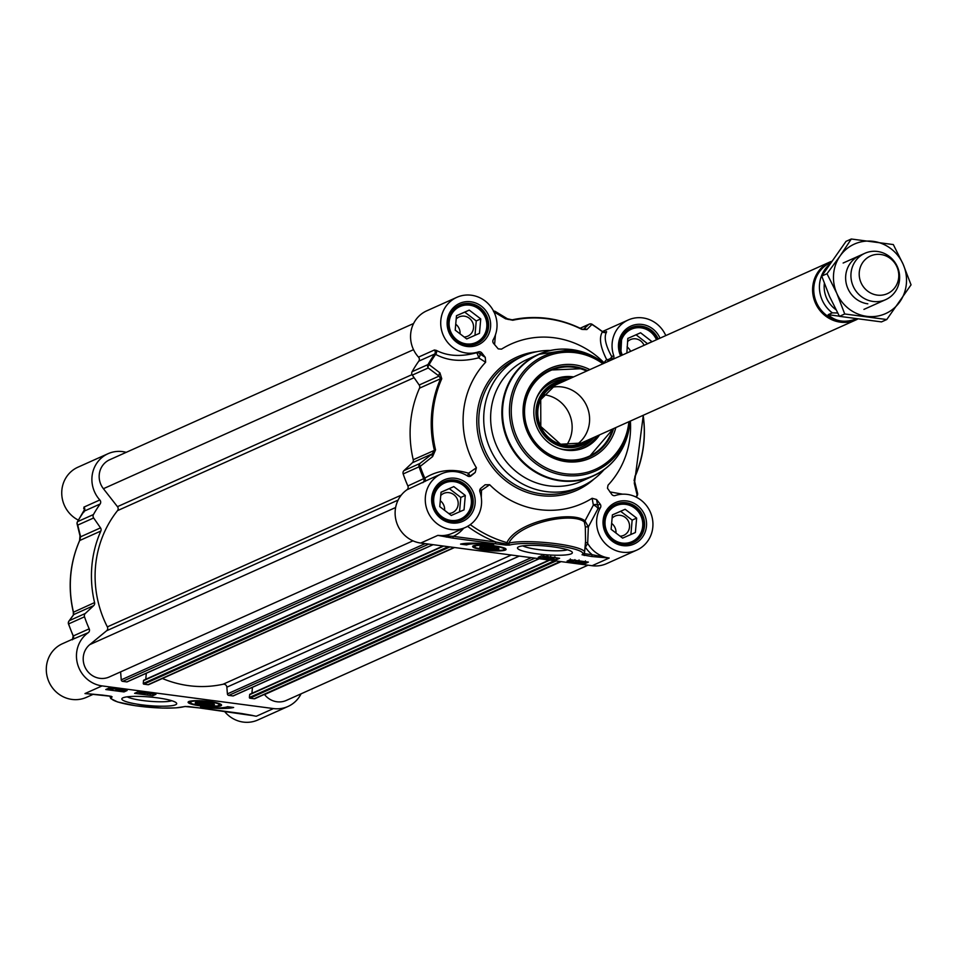 <?xml version="1.0" encoding="UTF-8"?>
<svg xmlns="http://www.w3.org/2000/svg" width="959" height="959" viewBox="0 0 959 959"><rect width="100%" height="100%" fill="white"/><g stroke="black" fill="none" stroke-linecap="round" stroke-linejoin="round"><path stroke-width="1.44" d="M862.321 254.638A25.402 24.143 65.9 0 0 845.79 280.783A25.402 24.143 65.9 0 0 867.811 303.823M840.12 255.921A38.108 36.214 65.9 0 0 836.835 293.406A38.108 36.214 65.9 0 0 866.708 316.326A38.108 36.214 65.9 0 0 899.866 301.749A38.108 36.214 65.9 0 0 903.15 264.264A38.108 36.214 65.9 0 0 873.277 241.356A38.108 36.214 65.9 0 0 840.12 255.921L851.292 239.007L893.32 244.569L903.15 264.264L911.05 284.835L886.763 319.539L844.735 313.977L836.835 293.406L827.006 273.711L840.12 255.921M851.292 239.007L846.018 241.368L821.731 276.072L829.631 296.643L839.461 316.338L881.489 321.9L886.763 319.539M844.735 313.977L839.461 316.338M827.006 273.711L821.731 276.072M446.271 537.088L446.343 536.333M412.957 540.828L109.266 676.97A19.048 18.113 -114.1 0 1 86.07 669.142A19.048 18.113 -114.1 0 1 89.762 644.628L106.617 630.758A3.177 3.021 65.9 0 0 107.348 626.886A107.324 102.014 -114.1 0 1 117.513 510.644A3.177 3.021 65.9 0 0 117.466 506.664L103.404 488.706A19.048 18.113 -114.1 0 1 109.638 459.769L413.593 323.507M127.379 681.657A0.635 0.599 -114.1 0 1 126.828 681.909L122.644 681.346A1.582 1.51 -114.1 0 1 121.254 679.859L120.606 671.887M145.768 679.272L146.295 673.266M454.554 547.517L148.777 684.594A1.582 1.51 -114.1 0 1 147.998 684.702L143.814 684.151A0.635 0.599 -114.1 0 1 143.263 683.443L143.502 680.638A0.635 0.599 -114.1 0 1 144.162 680.087L443.238 546.019M233.528 695.695A0.635 0.599 -114.1 0 1 232.977 695.946L228.781 695.395A1.582 1.51 -114.1 0 1 227.403 693.908L226.851 687.183A3.177 3.021 65.9 0 0 223.075 684.246A107.324 102.014 -114.1 0 1 162.383 678.492M251.917 693.321L252.445 687.315M560.703 561.554L254.926 698.631A1.582 1.51 -114.1 0 1 254.147 698.751L249.951 698.2A0.635 0.599 -114.1 0 1 249.4 697.493L249.652 694.676A0.635 0.599 -114.1 0 1 250.311 694.136L549.375 560.056M588.035 565.175L286.381 700.406A19.048 18.113 -114.1 0 1 264.564 694.58L264.408 694.388M855.848 319.047C844.723 322.967 835.505 321.517 828.156 314.696L832.304 312.838L837.639 312.994M839.377 316.182L828.156 314.696M830.53 262.61A30.964 29.429 65.9 0 0 814.227 295.096A30.964 29.429 65.9 0 0 840.767 321.205A30.964 29.429 65.9 0 0 855.943 319.059M831.357 261.399A31.755 30.185 65.9 0 0 830.062 261.939A31.755 30.185 65.9 0 0 813.064 295.24A31.755 30.185 65.9 0 0 840.312 322.152A31.755 30.185 65.9 0 0 856.039 319.886A31.755 30.185 65.9 0 0 857.358 319.263M873.098 301.462A25.402 24.143 65.9 0 0 885.672 299.652A25.402 24.143 65.9 0 0 899.266 273.015A25.402 24.143 65.9 0 0 877.473 251.474A25.402 24.143 65.9 0 0 864.898 253.284A25.402 24.143 65.9 0 0 851.292 279.92A25.402 24.143 65.9 0 0 873.098 301.462M877.221 295.108A20.642 19.624 65.9 0 0 898.703 277.415A20.642 19.624 65.9 0 0 880.77 254.495A20.642 19.624 65.9 0 0 859.276 272.2A20.642 19.624 65.9 0 0 877.221 295.108M196.247 702.312A8.775 1.379 5 0 1 196.211 702.276L197.003 703.187A7.936 1.247 5 0 1 204.926 702.432A7.936 1.247 5 0 1 212.61 704.553A7.936 1.247 5 0 1 202.577 704.685A7.936 1.247 5 0 1 197.003 703.187M213.545 703.798A8.775 1.379 5 0 1 213.497 703.822L212.61 704.553M203.26 704.374L199.496 703.426L201.054 702.719L210.153 703.93L203.26 704.374L203.404 702.839M208.594 704.625L208.69 703.558M201.534 704.817A9.602 1.51 -175 0 0 214.289 704.266A9.602 1.51 -175 0 0 204.95 702.168A9.602 1.51 -175 0 0 195.396 702.611A9.602 1.51 -175 0 0 201.534 704.817M77.176 523.003A3.177 2.421 -13.6 0 0 77.116 524.058A3.177 2.421 -13.6 0 0 77.128 524.07A3.177 2.421 -13.6 0 0 77.751 525.088L93.646 517.968A3.177 3.021 -114.1 0 1 93.455 514.539A125.425 119.216 -114.1 0 1 100.132 504.002A3.177 3.021 65.9 0 0 99.832 499.975A29.369 27.919 -114.1 0 1 108.043 453.703A29.369 27.919 -114.1 0 1 126.216 452.336M93.646 517.968L100.515 527.87L80.616 536.788L77.751 525.088A3.177 3.021 -114.1 0 1 77.559 521.66A3.177 0.803 -150.6 0 0 77.439 521.768A3.177 0.803 -150.6 0 0 77.415 521.948M68.64 623.973L68.616 623.913A3.177 3.021 -114.1 0 1 69.396 620.617L73.819 614.527L73.447 612.058A111.136 105.634 -114.1 0 1 79.705 540.516L100.839 531.046A3.177 3.021 65.9 0 0 100.515 527.87M100.839 531.046A111.136 105.634 65.9 0 0 94.581 602.588L73.519 612.178M93.718 605.608L85.291 613.484L69.396 620.617A3.177 2.913 -144.2 0 0 68.916 621.12L73.352 615.019A3.177 2.901 -143.9 0 1 73.819 614.527L93.718 605.608A3.177 3.021 65.9 0 0 94.581 602.588M301.09 693.813A29.369 27.919 -114.1 0 1 287.976 706.471A29.369 27.919 -114.1 0 1 273.435 708.569L102.086 685.901A29.369 27.919 -114.1 0 1 77.439 663.58A29.369 27.919 -114.1 0 1 88.228 632.688A3.177 3.021 65.9 0 0 89.211 628.816A125.425 119.216 -114.1 0 1 84.512 616.793A3.177 3.021 -114.1 0 1 85.291 613.484M252.505 715.426L241.356 713.472M241.5 713.496L198.801 707.862L254.255 715.834M198.861 707.85L188.132 706.507M188.24 706.519L184.751 706.507A1.582 1.367 79.6 0 0 185.447 706.423M184.895 706.519A1.582 1.45 -105.5 0 1 184.068 706.663A38.108 5.994 5 0 1 137.64 706.016A38.108 5.994 5 0 1 112.143 696.857L109.889 696.102A39.691 6.245 -175 0 0 109.865 696.27L109.817 696.066M109.949 696.09L102.385 695.083M102.529 695.107L88.612 693.813M72.608 639.341L88.228 632.688M72.836 639.066L62.443 643.717A29.369 27.919 65.9 0 0 48.981 681.945A29.369 27.919 65.9 0 0 86.478 697.325L93.443 694.196M120.774 689.677L121.565 690.48L123.184 690.468L121.805 690.096L123.016 689.809M124.502 690.168L121.373 690.552L119.959 690.072L121.565 690.48L120.906 689.689M123.196 690.36L122.344 690.156M123.291 690.228L123.987 690.576M140.35 692.266L141.153 693.045L143.323 692.638M144.078 692.746L140.961 693.129L139.546 692.638L141.153 693.045L141.129 692.374M142.783 692.925L141.932 692.722M142.879 692.794L143.574 693.141M146.583 693.093L143.994 693.525L145.984 693.009M150.431 693.585L149.196 693.441M147.398 693.657L148.297 693.597M148.969 693.657L149.868 693.86M151.198 693.681L148.249 693.501M149.94 693.729L150.623 694.088M113.462 688.706L110.717 688.346M114.888 688.802L111.1 689.197L108.187 688.778L109.853 688.226M109.158 688.766L109.122 688.13M116.171 689.509L117.01 689.437M117.765 689.497L118.556 689.677M117.801 689.161L116.399 689.341L119.324 689.929L116.806 689.953L115.571 689.281L116.986 689.03M119.515 688.898L119.324 689.929M137.317 692.11L139.523 692.41M145.744 693.237L146.571 693.345M150.719 693.884L153.356 693.992M152.793 695.743L134.596 693.333L137.748 691.918L155.945 694.328L152.793 695.743L152.925 694.184M123.987 691.93L105.79 689.521L108.93 688.106L127.127 690.516L123.987 691.93L124.119 690.372M233.636 707.49A27.619 4.339 5 0 1 200.515 706.999A23.819 3.74 -175 0 0 227.571 706.687L233.636 707.49M108.043 453.703L77.883 467.225A29.369 27.919 65.9 0 0 61.736 493.202A29.369 27.919 65.9 0 0 78.374 520.138M224.382 711.242A29.369 27.919 65.9 0 0 257.827 719.993L287.976 706.471M84.08 511.95L84.236 511.135L84.08 511.95L84.236 511.135L100.132 504.002M99.832 499.975L83.936 507.107L84.452 510.596M84.68 510.212A3.177 2.601 -20.9 0 0 84.536 509.553A3.177 2.601 -20.9 0 0 84.536 509.541A3.177 2.601 -20.9 0 0 83.673 508.474M80.076 534.607A3.177 2.409 -14 0 0 79.993 535.781A3.177 2.409 -14 0 0 80.616 536.788L79.705 540.516A3.177 0.755 -156.1 0 0 79.585 540.624L79.585 540.624A3.177 0.755 -156.1 0 0 79.585 540.804M77.128 524.058L79.993 535.781L79.585 540.624C69.719 563.46 67.621 587.304 73.316 612.154L73.34 615.031A3.177 2.901 -143.9 0 0 73.016 615.63M72.189 639.665A3.177 2.985 -128.4 0 0 72.488 639.461L73.148 635.961L68.485 623.997A3.177 3.177 0 0 1 68.916 621.132A3.177 2.913 -144.2 0 0 68.916 621.132A3.177 2.913 -144.2 0 0 68.521 623.554M89.211 628.816L73.316 635.949A3.177 3.021 -114.1 0 1 72.333 639.809M72.476 639.461L72.488 639.461A3.177 2.985 -128.4 0 0 73.531 636.632M171.781 700.729A23.735 3.728 5 0 1 142.867 700.549A23.735 3.728 5 0 1 127.187 696.821M157.072 697.792A27.547 4.327 -175 0 0 122.237 698.236A27.547 4.327 -175 0 0 148.885 705.596A27.547 4.327 -175 0 0 176.42 702.971A27.547 4.327 -175 0 0 157.072 697.792M209.589 701.544A16.794 2.637 -175 0 0 188.192 701.976A16.794 2.637 -175 0 0 204.591 706.304A16.794 2.637 -175 0 0 221.505 704.889A16.794 2.637 -175 0 0 209.589 701.544M498.081 548.057A8.775 1.379 5 0 1 498.045 548.092L497.158 548.824A7.936 1.247 5 0 1 489.258 549.183A7.936 1.247 5 0 1 481.538 547.457A7.936 1.247 5 0 1 491.619 546.93A7.936 1.247 5 0 1 497.158 548.824M481.538 547.457L480.795 546.582A8.775 1.379 5 0 1 480.759 546.546M485.59 546.99L494.688 548.188L493.13 548.896L487.807 548.644L484.031 547.685L485.59 546.99M487.807 548.644L487.939 547.098M493.13 548.896L493.226 547.817M492.65 546.798A9.602 1.51 -175 0 0 479.944 546.87A9.602 1.51 -175 0 0 489.234 549.447A9.602 1.51 -175 0 0 498.836 548.524A9.602 1.51 -175 0 0 492.65 546.798M479.476 333.348L466.709 338.959L455.213 330.136L456.472 315.715L469.239 310.105L480.735 318.915L479.476 333.348M474.981 335.326L476.239 320.941L464.731 312.119L456.472 315.751M480.735 318.915L476.239 320.941M469.239 310.105L464.731 312.119M464.168 337.005A10.549 10.034 65.9 0 0 464.384 316.17A10.549 10.034 65.9 0 0 456.184 318.999M460.056 333.852A10.549 10.034 65.9 0 0 455.729 324.226M465.427 344.88A20.642 19.624 65.9 0 0 465.93 344.952A20.642 19.624 65.9 0 0 476.143 343.49A20.642 19.624 65.9 0 0 487.196 321.84A20.642 19.624 65.9 0 0 469.478 304.351A20.642 19.624 65.9 0 0 459.265 305.813A20.642 19.624 65.9 0 0 451.078 312.898M466.278 343.897A19.683 18.712 -114.1 0 1 452.54 312.694A19.683 18.712 -114.1 0 1 485.11 316.997A19.683 18.712 -114.1 0 1 466.278 343.897M647.577 343.754L636.081 334.787L627.821 338.431L640.588 332.773L652.072 341.728M652.084 341.596L647.589 343.61M640.588 332.773L636.081 334.787M626.862 353.044L627.821 338.383M644.064 345.324A10.549 10.034 65.9 0 0 627.534 341.68M630.566 351.378A10.549 10.034 65.9 0 0 627.078 346.894M657.047 339.51A20.642 19.624 65.9 0 0 640.828 327.019A20.642 19.624 65.9 0 0 630.614 328.493A20.642 19.624 65.9 0 0 622.427 335.566M622.343 355.058A19.683 18.712 -114.1 0 1 631.274 329.237A19.683 18.712 -114.1 0 1 656.495 339.75M464.036 509.852L451.269 515.462L439.773 506.64L441.032 492.207L453.799 486.597L465.295 495.419L464.036 509.852M459.541 511.83L460.799 497.433L449.291 488.622L441.032 492.255M465.295 495.419L460.799 497.433M453.799 486.597L449.291 488.622M448.728 513.509A10.549 10.034 65.9 0 0 448.944 492.662A10.549 10.034 65.9 0 0 440.744 495.503M444.616 510.356A10.549 10.034 65.9 0 0 440.289 500.73M449.987 521.384A20.642 19.624 65.9 0 0 450.49 521.456A20.642 19.624 65.9 0 0 460.704 519.982A20.642 19.624 65.9 0 0 471.756 498.344A20.642 19.624 65.9 0 0 454.039 480.843A20.642 19.624 65.9 0 0 443.825 482.317A20.642 19.624 65.9 0 0 435.638 489.39M450.838 520.401A19.683 18.712 -114.1 0 1 437.1 489.186A19.683 18.712 -114.1 0 1 469.658 493.501A19.683 18.712 -114.1 0 1 450.838 520.401M635.385 532.521L622.619 538.131L611.123 529.308L612.381 514.887L625.148 509.277L636.644 518.1L635.385 532.521M630.89 534.499L632.149 520.114L620.641 511.291L612.381 514.923M636.644 518.1L632.149 520.114M625.148 509.277L620.641 511.291M620.077 536.189A10.549 10.034 65.9 0 0 620.293 515.343A10.549 10.034 65.9 0 0 612.094 518.172M615.966 533.024A10.549 10.034 65.9 0 0 611.638 523.398M621.336 544.053A20.642 19.624 65.9 0 0 621.84 544.125A20.642 19.624 65.9 0 0 632.053 542.662A20.642 19.624 65.9 0 0 643.105 521.013A20.642 19.624 65.9 0 0 625.388 503.523A20.642 19.624 65.9 0 0 615.175 504.985A20.642 19.624 65.9 0 0 606.987 512.07M622.187 543.07A19.683 18.712 -114.1 0 1 608.45 511.866A19.683 18.712 -114.1 0 1 641.02 516.17A19.683 18.712 -114.1 0 1 622.187 543.07M481.826 352.948L485.278 357.359A22427.809 6742.801 -129.5 0 0 479.788 353.871A3.177 3.021 65.9 0 0 476.419 352.792A3.177 0.659 -109.4 0 1 477.654 354.53A3.177 0.659 -109.4 0 1 478.649 357.827A3.177 2.23 122.4 0 0 479.788 353.871L481.826 352.948A3.177 3.021 65.9 0 0 478.457 351.881A29.369 27.919 -114.1 0 1 442.866 334.283A29.369 27.919 -114.1 0 1 456.856 297.326L426.707 310.848A29.369 27.919 65.9 0 0 418.496 357.12A3.177 3.021 -114.1 0 1 418.795 361.147A125.425 119.216 65.9 0 0 412.118 371.684A3.177 3.021 65.9 0 0 412.31 375.113L428.205 367.98A3.177 2.182 -53.4 0 1 429.117 364.648A3.177 0.803 -150.6 0 0 428.014 364.552A3.177 3.021 65.9 0 0 428.205 367.98L439.066 376.096L440.625 378.709A111.136 105.634 65.9 0 0 434.367 450.262L432.269 453.835L419.85 463.509A3.177 3.021 65.9 0 0 419.071 466.805L420.222 466.362A3.177 1.69 -127.9 0 1 419.85 463.509L403.955 470.629A3.177 3.021 65.9 0 0 403.176 473.938A125.425 119.216 65.9 0 0 407.875 485.961A3.177 3.021 -114.1 0 1 406.892 489.821A29.369 27.919 65.9 0 0 396.103 520.725A29.369 27.919 65.9 0 0 420.749 543.046L437.855 535.374L452.696 538.119L453.283 536.357L437.855 535.374A29.369 27.919 -114.1 0 0 452.396 533.276L465.451 527.426A29.369 27.919 -114.1 0 1 427.954 512.046A29.369 27.919 -114.1 0 1 441.416 473.83A29.369 27.919 -114.1 0 1 467.596 476.012A3.177 3.021 65.9 0 0 471.073 475.844L469.694 476.467M420.749 543.046L592.099 565.714A29.369 27.919 65.9 0 0 606.639 563.616L636.8 550.106A29.369 27.919 -114.1 0 1 604.026 542.171A29.369 27.919 -114.1 0 1 600.43 507.707A3.177 3.021 65.9 0 0 600.142 504.098L597.589 505.237A3.177 2.661 -10.3 0 0 593.357 505.117A3.177 1.055 -143.8 0 1 596.306 506.652A3.177 1.055 -143.8 0 1 597.889 508.857L600.43 507.707M403.955 470.629L412.37 462.753L432.269 453.835A3.177 1.666 -128 0 0 432.605 456.58L435.542 449.879A110.477 105.01 -114.1 0 1 441.763 378.757L439.929 372.859L429.117 364.648A124.766 118.592 -114.1 0 1 435.638 354.351C447.601 360.932 461.938 362.082 478.649 357.827A20314.821 1576.093 27.9 0 0 485.626 362.238L485.278 357.359M435.542 449.879L413.245 459.733A3.177 3.021 -114.1 0 1 412.37 462.753M413.245 459.733A111.136 105.634 -114.1 0 1 419.503 388.179L440.625 378.709A3.177 0.755 -156.1 0 1 441.763 378.757M439.929 372.859A3.177 2.158 -53.1 0 0 439.066 376.096L419.179 385.015A3.177 3.021 -114.1 0 1 419.503 388.179M419.179 385.015L412.31 375.113M452.696 538.119L495.323 543.765L495.911 542.003L453.283 536.357A32.546 30.94 65.9 0 0 463.653 528.229M495.323 543.765L505.956 545.096L506.34 544.005L495.911 542.003A120.81 114.828 65.9 0 1 467.608 526.335M584.343 521.948L585.314 526.851L588.358 526.923L584.99 520.893A1.582 1.367 -41.2 0 0 584.343 521.948C572.547 511.842 519.215 522.535 508.809 543.166L506.34 544.005L506.903 542.626A1.582 1.103 -150 0 1 508.21 543.669A1.582 1.367 -100.4 0 0 509.433 545.108L510.128 544.952A38.108 5.994 5 0 1 556.556 545.599A38.108 5.994 5 0 1 582.041 554.758A1.582 1.534 56.9 0 0 583.048 554.518L584.594 552.228A39.691 6.245 -175 0 0 553.391 543.357A39.691 6.245 -175 0 0 508.809 543.166A1.582 1.45 74.5 0 0 510.128 544.952M582.041 554.758L591.667 556.508L592.254 554.746L584.043 553.619M591.667 556.508L609.205 558.042L592.254 554.746A32.546 30.94 65.9 0 1 585.386 547.241L587.675 543.357A1.582 1.486 32.1 0 0 585.422 542.878M479.752 490.361A3.177 1.642 172.8 0 1 481.502 490.325A24496.037 11448.35 -60.2 0 0 489.665 484.715A87.317 83.001 65.9 0 0 592.135 498.272A24496.037 540.205 77.9 0 1 593.357 505.117L584.99 520.893C572.643 510.236 516.973 521.193 506.903 542.626A118.137 112.287 -114.1 0 1 470.27 524.621M585.314 526.851L585.565 541.176L584.594 552.228M585.038 547.193L584.235 555.525M592.099 565.714L609.205 558.042A29.369 27.919 -114.1 0 1 587.675 543.357L588.358 526.923L597.889 508.857A3.177 3.021 65.9 0 0 597.589 505.237A26761.027 8045.554 -129.5 0 0 596.546 499.507L592.135 498.272M630.375 421.061A87.317 83.001 65.9 0 1 608.03 485.182L607.455 488.227L611.83 494.472A3.177 3.021 65.9 0 0 615.199 495.551A29.369 27.919 -114.1 0 1 650.789 513.149A29.369 27.919 -114.1 0 1 636.8 550.106M574.381 560.236L573.578 560.14M571.372 559.84L572.499 560.26L570.569 560.296L573.41 560.667L571.108 560.631L569.802 560.188L570.545 559.732M571.108 559.888L571.972 559.912M570.569 560.296L571.3 560.248M571.001 560.14L570.329 559.696M554.877 556.723L554.758 557.718L553.151 557.323L553.99 557.563M551.893 557.263L552.911 557.694L550.981 557.73L553.822 558.102L551.521 558.066L550.214 557.623L551.053 557.143M551.521 557.323L552.384 557.323M550.981 557.73L551.713 557.682M551.413 557.575L550.742 557.107M550.202 557.035L546.69 557.443L549.603 556.951M545.827 556.951L545.12 556.783M544.58 556.735L543.861 556.783M546.906 556.604L544.772 556.316M545.347 556.388L544.448 556.376M547.829 555.788L547.661 556.807L546.043 556.855L546.594 557.143L543.094 556.676L543.957 556.208M544.352 556.64L543.681 556.172M580.135 561.351L581.298 561.147M584.019 561.506L580.219 561.315M580.339 561.662L584.522 561.734L580.339 561.662M585.194 561.974L578.745 561.674L580.351 561.027M578.145 560.727L576.071 560.452M576.563 560.524L575.76 560.536M575.076 560.691L577.905 561.027L575.292 560.356M578.972 560.847L575.184 560.727M574.944 559.6L574.98 560.32M540.96 556.064L543.058 556.34M549.375 557.179L550.19 557.287M553.846 557.766L557.011 557.934M573.434 560.356L574.309 560.476M541.391 555.872L559.588 558.282L556.436 559.684L538.239 557.287L541.391 555.872M556.436 559.684L556.58 558.126M570.209 559.684L588.406 562.094L585.254 563.496L567.057 561.099L570.209 559.684M585.254 563.496L585.386 561.938M460.548 544.125A27.619 4.339 5 0 1 493.669 544.616A23.819 3.74 -175 0 0 466.613 544.928L460.548 544.125M466.613 544.928L466.757 543.369M610.499 360.368A22427.809 1756.373 -38.1 0 0 610.787 360.033A3.177 3.021 65.9 0 0 611.698 356.58A3.177 1.594 -29.3 0 1 609.684 358.882A3.177 1.594 -29.3 0 1 606.627 359.517A3.177 2.973 -140 0 0 610.787 360.033L612.825 359.11A3.177 3.021 65.9 0 0 613.736 355.669A29.369 27.919 -114.1 0 1 628.205 319.994A29.369 27.919 -114.1 0 1 665.786 335.59M613.736 355.669L611.698 356.58C605.393 345.024 603.714 336.789 606.639 331.85A3.177 2.949 29.3 0 1 602.48 331.826L602.48 331.826C598.824 337.544 600.202 346.786 606.627 359.517A20314.821 2273.214 112.6 0 0 603.99 362.694L604.47 363.077M603.99 362.694A87.317 83.001 65.9 0 0 501.533 349.136L498.236 348.884L493.513 343.322A3.177 3.021 65.9 0 1 493.226 339.714A29.369 27.919 -114.1 0 0 489.629 305.262A29.369 27.919 -114.1 0 0 456.856 297.326M485.626 362.238A87.317 83.001 65.9 0 0 476.395 467.764A20314.821 7290.702 160.4 0 0 468.543 473.231A3.177 1.019 -65.3 0 1 467.369 475.868M469.407 476.503A22427.809 1756.373 -38.1 0 0 475.208 472.451L476.395 467.764M475.208 472.451L471.073 475.844M489.665 484.715L485.134 484.763L480.831 488.311A3.177 3.021 65.9 0 0 479.92 491.763A29.369 27.919 -114.1 0 1 465.451 527.426M596.546 499.507L600.142 504.098M550.454 350.431A71.445 67.909 65.9 0 0 523.003 356.101A71.445 67.909 65.9 0 0 484.763 431.011A71.445 67.909 65.9 0 0 546.079 491.583A71.445 67.909 65.9 0 0 581.454 486.489A71.445 67.909 65.9 0 0 603.954 469.754M469.227 476.503A3.177 1.798 55 0 0 468.543 473.231C452.576 468.316 437.999 469.946 424.813 478.145L407.875 485.961M406.892 489.821L429.86 479.009M432.605 456.58L420.222 466.362A124.766 118.592 -114.1 0 0 424.813 478.145A3.177 1.774 -120.1 0 1 424.849 481.562M418.795 361.147L434.691 354.027L435.638 354.351A3.177 2.158 -62.7 0 0 436.321 350.383L434.391 349.999L418.496 357.12M478.457 351.881L476.419 352.792C460.859 356.976 447.493 356.173 436.321 350.383M494.58 344.689L495.419 334.919M493.777 311.495A3.177 2.11 -59 0 1 495.395 311.519A3.177 2.11 -59 0 1 495.407 311.519A3.177 2.11 -59 0 1 495.983 312.166M493.525 311.615L505.573 318.808A3.177 2.086 -58.7 0 1 507.359 318.748A3.177 2.086 -58.7 0 1 507.922 319.395L512.106 319.85A3.177 0.971 77.7 0 1 512.166 319.827L512.166 319.827A3.177 0.971 77.7 0 1 512.813 320.246A110.477 105.01 -114.1 0 1 581.861 329.381L586.848 329.56L592.027 324.37A3.177 3.021 65.9 0 0 588.718 324.442A3.177 2.925 47.1 0 1 592.266 324.681A124.766 118.592 -114.1 0 1 602.48 331.826M505.573 318.808L512.813 320.246M580.207 328.254L588.718 324.442L583.312 329.476M586.848 329.56A3.177 2.913 47.3 0 0 583.396 329.381L581.574 329.033A111.136 105.634 65.9 0 0 512.226 319.827M606.639 331.85L604.685 332.282M634.678 481.49A3.177 2.409 166 0 1 634.69 481.538A3.177 2.409 166 0 1 634.307 483.276L637.124 495.06A3.177 0.803 29.4 0 1 637.244 495.551A3.177 0.803 29.4 0 1 637.124 495.659A125.425 119.216 65.9 0 1 636.261 497.17M643.117 415.343A110.477 105.01 -114.1 0 1 634.942 476.263L634.307 483.276M634.067 480.531L634.978 476.803A3.177 0.755 23.9 0 0 635.098 476.695L635.098 476.695A3.177 0.755 23.9 0 0 634.942 476.263M636.932 492.231A3.177 2.421 166.4 0 1 637.567 493.25A3.177 2.421 166.4 0 1 637.567 493.262A3.177 2.421 166.4 0 1 637.124 495.06A124.766 118.592 -114.1 0 1 635.985 497.026M622.715 494.185L609.876 491.907M481.298 497.481L481.502 490.325A3.177 2.014 55.6 0 0 480.075 489.27M613.568 428.589A47.626 45.277 -114.1 0 1 589.27 456.88A47.626 45.277 -114.1 0 1 565.678 460.284A47.626 45.277 -114.1 0 1 524.813 419.898A47.626 45.277 -114.1 0 1 550.298 369.958A47.626 45.277 -114.1 0 1 573.878 366.566A47.626 45.277 -114.1 0 1 587.591 370.642M589.857 369.623A49.221 46.787 65.9 0 0 524.609 398.92A49.221 46.787 65.9 0 0 566.002 461.639A49.221 46.787 65.9 0 0 615.834 427.57M567.44 549.759A23.735 3.728 5 0 1 538.526 549.591A23.735 3.728 5 0 1 522.847 545.863M537.112 553.822A27.547 4.327 -175 0 0 572.079 552.012A27.547 4.327 -175 0 0 545.299 546.007A27.547 4.327 -175 0 0 517.896 547.265A27.547 4.327 -175 0 0 537.112 553.822M484.607 550.07A16.794 2.637 -175 0 0 506.04 549.159A16.794 2.637 -175 0 0 489.593 545.311A16.794 2.637 -175 0 0 472.727 546.234A16.794 2.637 -175 0 0 484.607 550.07M564.36 349.076A66.686 63.378 65.9 0 0 538.514 354.362L527.294 359.397A66.686 63.378 65.9 0 0 491.607 429.308A66.686 63.378 65.9 0 0 548.824 485.841A66.686 63.378 65.9 0 0 581.849 481.094L593.07 476.06A66.686 63.378 65.9 0 0 614.216 460.284M587.232 370.809A47.626 45.277 65.9 0 0 581.957 368.676A47.626 45.277 65.9 0 0 573.518 366.722A47.626 45.277 65.9 0 0 550.118 370.042L581.993 368.676L587.244 370.797M589.09 456.963A47.626 45.277 65.9 0 0 613.209 428.757L589.09 456.963M566.038 380.303A33.973 32.294 65.9 0 0 536.129 409.325A33.973 32.294 65.9 0 0 559.6 446.007A33.973 32.294 65.9 0 0 592.015 438.251M573.602 376.911A37.305 35.459 65.9 0 0 551.545 380.867A37.305 35.459 65.9 0 0 534.103 416.745A37.305 35.459 65.9 0 0 559.78 448.68A37.305 35.459 65.9 0 0 581.945 448.692A37.305 35.459 65.9 0 0 599.579 434.859M550.91 387.568A31.755 30.185 -114.1 0 1 561.89 386.945A31.755 30.185 -114.1 0 1 588.598 411.291A31.755 30.185 -114.1 0 1 576.527 444.712M566.373 445.42A31.755 30.185 65.9 0 0 569.406 414.048A31.755 30.185 65.9 0 0 544.436 394.772A31.755 30.185 65.9 0 0 543.621 394.676M103.404 488.706L413.521 349.675M117.466 506.664L412.034 374.609M117.513 510.644L414.096 377.69M107.348 626.886L401.27 495.12M106.617 630.758L398.117 500.083M89.762 644.628L395.623 507.515M121.254 679.859L425.161 543.621M122.644 681.346L428.781 544.101M126.828 681.909L432.977 544.664M143.502 680.638L443.657 546.079M143.263 683.443L448.309 546.69M143.814 684.151L449.951 546.906M147.998 684.702L454.146 547.457M223.075 684.246L511.327 555.021M226.851 687.183L519.287 556.076M227.403 693.908L531.298 557.67M228.781 695.395L534.93 558.15M232.977 695.946L539.114 558.701M249.652 694.676L549.807 560.116M249.4 697.493L554.458 560.739M249.951 698.2L556.1 560.955M254.147 698.751L560.284 561.506M264.564 694.58L561.135 561.614M835.864 309.625A27.152 25.809 -114.1 0 1 824.344 283.48M829.032 264.804A30.964 29.429 65.9 0 0 832.304 312.838M199.724 705.452A14.924 2.35 -175 0 0 218.784 705.668A14.924 2.35 -175 0 0 209.925 701.892A14.924 2.35 -175 0 0 190.853 701.676A14.924 2.35 -175 0 0 199.724 705.452M184.751 706.507L184.068 706.663M102.086 685.901L84.979 693.561A29.369 27.919 65.9 0 0 88.048 693.801M273.435 708.569L256.329 716.241A29.369 27.919 65.9 0 1 252.553 715.474M83.936 507.107A3.177 3.021 -114.1 0 1 84.236 511.135A125.425 119.216 -114.1 0 0 77.559 521.66L93.455 514.539M73.316 635.949A125.425 119.216 -114.1 0 1 68.616 623.913L84.512 616.793M494.472 546.162A14.924 2.35 -175 0 0 475.4 545.935A14.924 2.35 -175 0 0 484.259 549.711A14.924 2.35 -175 0 0 503.331 549.939A14.924 2.35 -175 0 0 494.472 546.162M470.246 303.559A21.11 20.067 -114.1 0 1 488.359 321.457A21.11 20.067 -114.1 0 1 477.067 343.598A21.11 20.067 -114.1 0 1 466.601 345.108A21.11 20.067 -114.1 0 1 448.488 327.199A21.11 20.067 -114.1 0 1 459.793 305.058A21.11 20.067 -114.1 0 1 470.246 303.559M621.552 355.417A21.11 20.067 -114.1 0 1 631.142 327.738A21.11 20.067 -114.1 0 1 641.595 326.228A21.11 20.067 -114.1 0 1 658.186 338.995M626.155 502.732A21.11 20.067 -114.1 0 1 644.268 520.629A21.11 20.067 -114.1 0 1 632.976 542.77A21.11 20.067 -114.1 0 1 622.511 544.28A21.11 20.067 -114.1 0 1 604.398 526.371A21.11 20.067 -114.1 0 1 615.69 504.23A21.11 20.067 -114.1 0 1 626.155 502.732M454.806 480.051A21.11 20.067 -114.1 0 1 472.919 497.961A21.11 20.067 -114.1 0 1 461.627 520.102A21.11 20.067 -114.1 0 1 451.162 521.6A21.11 20.067 -114.1 0 1 433.048 503.703A21.11 20.067 -114.1 0 1 444.341 481.562A21.11 20.067 -114.1 0 1 454.806 480.051M505.956 545.096L509.433 545.108M660.008 338.179A22.704 21.578 65.9 0 0 630.938 326.084A22.704 21.578 65.9 0 0 620.629 355.837M622.835 545.635A22.704 21.578 65.9 0 0 644.544 514.611A22.704 21.578 65.9 0 0 606.987 509.649A22.704 21.578 65.9 0 0 622.835 545.635M466.925 346.463A22.704 21.578 65.9 0 0 488.634 315.439A22.704 21.578 65.9 0 0 451.078 310.476A22.704 21.578 65.9 0 0 466.925 346.463M536.956 351.665A73.028 69.42 65.9 0 0 476.815 422.835A73.028 69.42 65.9 0 0 540.54 495.563A73.028 69.42 65.9 0 0 594.053 479.021M451.473 522.967A22.704 21.578 65.9 0 0 473.195 491.943A22.704 21.578 65.9 0 0 435.626 486.968A22.704 21.578 65.9 0 0 451.473 522.967M581.454 486.489L576.503 488.706A71.445 67.909 -114.1 0 1 541.128 493.801A71.445 67.909 -114.1 0 1 479.812 433.228A71.445 67.909 -114.1 0 1 518.052 358.318L523.003 356.101M422.787 482.701A3.177 3.021 65.9 0 0 423.77 478.841A125.425 119.216 65.9 0 1 419.071 466.805L403.176 473.938M434.391 349.999A3.177 3.021 65.9 0 1 434.691 354.027A125.425 119.216 65.9 0 0 428.014 364.552L412.118 371.684M494.796 311.327A3.177 3.021 65.9 0 0 493.573 311.1A3.177 3.177 0 0 1 495.407 311.519L507.359 318.748L512.166 319.827C536.081 314.864 559.277 317.932 581.753 329.021L581.753 329.021A3.177 0.635 -63.2 0 0 581.574 329.033M581.861 329.381A3.177 0.635 -63.2 0 0 581.753 329.021L583.264 329.5M602.552 331.742A3.177 3.021 65.9 0 0 605.537 332.078A3.177 3.021 65.9 0 0 605.549 332.078A3.177 3.021 65.9 0 0 606.352 331.526M602.468 331.67A125.425 119.216 65.9 0 0 592.278 324.526M635.098 476.527A111.136 105.634 65.9 0 0 643.165 415.319M637.267 495.371A3.177 3.021 65.9 0 0 637.519 494.317M602.923 363.773A61.496 58.451 65.9 0 0 575.532 352.72A61.496 58.451 65.9 0 0 511.495 405.453A61.496 58.451 65.9 0 0 564.935 473.722A61.496 58.451 65.9 0 0 628.9 421.72M560.056 480.807A66.686 63.378 65.9 0 0 593.07 476.06C612.837 466.518 624.836 450.682 629.092 428.541A66.471 63.174 65.9 0 1 560.547 480.387A66.471 63.174 65.9 0 1 502.78 406.604A66.471 63.174 65.9 0 1 571.984 349.615A66.471 63.174 65.9 0 1 597.948 359.086L571.828 349.555L538.514 354.362A66.686 63.378 65.9 0 0 502.828 424.274A66.686 63.378 65.9 0 0 560.056 480.807M597.948 359.086L604.134 363.221A63.03 59.914 65.9 0 0 599.95 360.344A63.03 59.914 65.9 0 0 575.328 351.366A63.03 59.914 65.9 0 0 509.697 405.405A63.03 59.914 65.9 0 0 564.479 475.376A63.03 59.914 65.9 0 0 629.476 426.216A63.03 59.914 65.9 0 0 630.111 421.181L629.092 428.541M562.358 381.958A32.702 31.084 65.9 0 0 540.181 426.695A32.702 31.084 65.9 0 0 588.335 439.905M586.668 371.061A46.991 44.665 65.9 0 0 581.969 369.191A46.991 44.665 65.9 0 0 526.263 399.028A46.991 44.665 65.9 0 0 557.239 457.815A46.991 44.665 65.9 0 0 612.645 429.009M556.16 384.739A31.767 30.197 65.9 0 0 537.819 414.959A31.767 30.197 65.9 0 0 559.864 444.077A31.767 30.197 65.9 0 0 582.137 442.686M568.136 379.356A35.543 33.781 65.9 0 0 536.357 398.536M558.653 448.285A35.543 33.781 65.9 0 0 594.112 437.316M580.77 449.076A37.077 35.243 65.9 0 0 596.954 436.045M570.977 378.086A37.077 35.243 65.9 0 0 550.478 381.502M433.132 544.676L127.139 681.861M443.07 545.995L143.85 680.135M539.282 558.725L233.289 695.898M549.219 560.044L249.999 694.184M581.19 443.106L856.039 319.886M555.213 385.158L830.062 261.939M863.927 309.397L885.672 299.652M843.141 263.03L864.898 253.284M189.079 701.437L192.136 703.858L200.155 705.524L217.345 706.052L220.714 704.194M198.801 707.862L185.171 706.507L176.144 707.862L162.395 708.078L135.495 705.74L117.585 701.964L110.8 698.608L109.865 696.27M86.766 693.705L111.292 696.33M124.071 690.492L124.143 689.557M143.658 693.069L143.73 692.122M150.707 694.016L150.791 693.069M147.638 693.273L147.722 692.338M115.092 689.006L115.176 688.059M108.93 688.538L109.014 687.603M77.128 524.07A3.177 3.177 0 0 1 77.439 521.768L84.536 509.553M473.626 545.695L475.808 547.805L484.211 549.723C513.269 551.689 502.876 548.356 505.261 548.38M473.015 344.892L476.143 343.49M456.124 307.228L459.265 305.813M627.474 329.896L630.614 328.493M457.575 521.384L460.704 519.982M440.684 483.72L443.825 482.317M628.924 544.065L632.053 542.662M612.034 506.4L615.175 504.985M570.233 559.864L570.317 558.929M550.646 557.299L550.73 556.364M543.585 556.352L543.669 555.417M546.654 557.083L546.738 556.148M585.362 561.818L585.446 560.883M578.984 560.871L579.056 559.936M621.624 355.381L620.833 353.427L621.732 336.861L631.142 327.738M632.976 542.77L622.583 544.268C607.562 547.169 594.892 514.108 615.69 504.23M461.627 520.102L451.233 521.588C436.213 524.501 423.53 491.44 444.341 481.562M477.067 343.598L466.673 345.096C451.653 347.997 438.982 314.936 459.793 305.058M429.908 478.985L441.416 473.83M605.537 332.078L602.612 331.634L592.206 324.358A3.177 3.177 0 0 0 589.222 324.154L580.135 328.23M637.567 493.262L634.69 481.538L643.297 415.259M636.308 497.182L637.244 495.551A3.177 3.177 0 0 0 637.567 493.25M602.48 331.526L628.205 319.994M555.357 385.098L540.72 399.663L540.804 426.491L560.595 444.233L581.334 443.046"/></g></svg>

